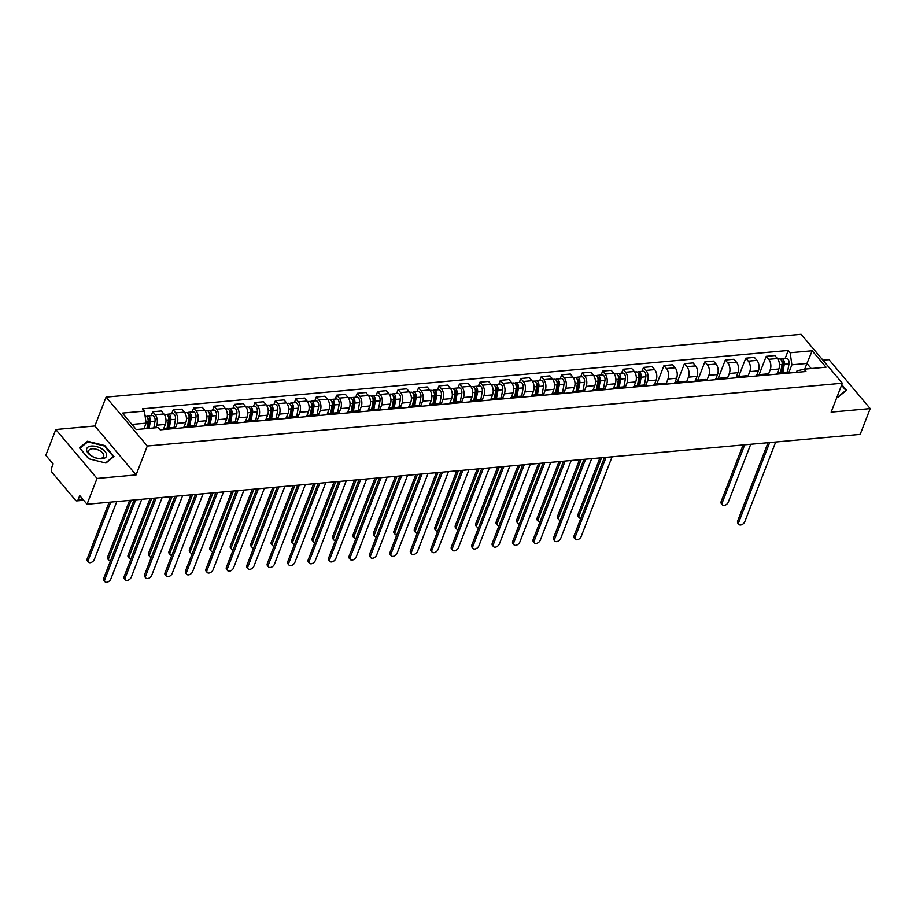 <?xml version="1.0" encoding="UTF-8"?>
<svg xmlns="http://www.w3.org/2000/svg" width="916" height="916" viewBox="0 0 916 916"><rect width="100%" height="100%" fill="white"/><g stroke="black" fill="none" stroke-linecap="round" stroke-linejoin="round"><path stroke-width="1.37" d="M55.807 429.524L97.027 478.45L87.02 504.247L860.193 434.379L870.2 408.593L831.133 412.12L842.342 383.22L801.122 334.294L106.073 397.097L94.863 425.997L55.807 429.524L45.8 455.321L53.094 463.977L51.536 467.996A3.252 1.912 -95.2 0 0 52.178 472.541L75.513 500.239A3.252 1.912 -95.2 0 0 76.807 500.88A3.252 1.912 -95.2 0 0 78.169 499.598L82.761 499.186M870.2 408.593L828.98 359.667L822.957 360.206M97.027 478.45L136.083 474.923L147.293 446.023L842.342 383.22M87.02 504.247L79.726 495.579L78.169 499.598M777.18 373.339L778.863 368.999A7.488 4.408 -95.2 0 0 777.386 358.534L774.867 355.557L766.223 356.335L768.73 359.312A7.488 4.408 84.8 0 1 770.207 369.778L768.421 374.392M789.477 372.995A7.488 4.408 -95.2 0 0 787.096 372.102L778.44 372.892A7.488 4.408 84.8 0 1 780.833 373.774M759.124 374.633L766.223 356.335M776.253 374.186A7.488 4.408 84.8 0 1 778.44 372.892M756.731 375.182L758.414 370.843A7.488 4.408 -95.2 0 0 756.937 360.389L754.418 357.4L745.773 358.179L748.28 361.167A7.488 4.408 84.8 0 1 749.757 371.633L747.971 376.247M769.028 374.839A7.488 4.408 -95.2 0 0 766.646 373.957L757.99 374.736A7.488 4.408 84.8 0 1 760.383 375.617M738.674 376.487L745.773 358.179M755.803 376.041A7.488 4.408 84.8 0 1 757.99 374.736M736.281 377.026L737.964 372.697A7.488 4.408 -95.2 0 0 736.487 362.232L733.968 359.244L725.312 360.034L727.831 363.011A7.488 4.408 84.8 0 1 729.308 373.476L727.522 378.09M748.578 376.694A7.488 4.408 -95.2 0 0 746.197 375.8L737.54 376.579A7.488 4.408 84.8 0 1 739.933 377.472M718.224 378.331L725.312 360.034M735.353 377.884A7.488 4.408 84.8 0 1 737.54 376.579M715.831 378.88L717.514 374.541A7.488 4.408 -95.2 0 0 716.037 364.076L713.518 361.099L704.862 361.877L707.381 364.866A7.488 4.408 84.8 0 1 708.858 375.32L707.072 379.945M728.128 378.537A7.488 4.408 -95.2 0 0 725.747 377.655L717.091 378.434A7.488 4.408 84.8 0 1 719.484 379.316M697.763 380.174L704.862 361.877M714.904 379.728A7.488 4.408 84.8 0 1 717.091 378.434M695.381 380.724L697.065 376.384A7.488 4.408 -95.2 0 0 695.587 365.931L693.068 362.942L684.412 363.721L686.931 366.709A7.488 4.408 84.8 0 1 688.408 377.174L686.622 381.789M707.679 380.38A7.488 4.408 -95.2 0 0 705.297 379.499L696.641 380.277A7.488 4.408 84.8 0 1 699.023 381.171M677.313 382.029L684.412 363.721M694.454 381.583A7.488 4.408 84.8 0 1 696.641 380.277M674.932 382.567L676.615 378.239A7.488 4.408 -95.2 0 0 675.138 367.774L672.619 364.786L663.963 365.576L666.482 368.553A7.488 4.408 84.8 0 1 667.959 379.018L666.172 383.632M687.229 382.235A7.488 4.408 -95.2 0 0 684.847 381.342L676.191 382.132A7.488 4.408 84.8 0 1 678.573 383.014M656.864 383.873L663.963 365.576M674.004 383.426A7.488 4.408 84.8 0 1 676.191 382.132M654.482 384.422L656.165 380.083A7.488 4.408 -95.2 0 0 654.688 369.617L652.169 366.64L643.513 367.419L646.032 370.408A7.488 4.408 84.8 0 1 647.509 380.861L645.723 385.487M666.779 384.079A7.488 4.408 -95.2 0 0 664.398 383.197L655.742 383.976A7.488 4.408 84.8 0 1 658.123 384.857M642.002 371.335L643.513 367.419M653.555 385.281A7.488 4.408 84.8 0 1 655.742 383.976M634.032 386.266L635.715 381.938A7.488 4.408 -95.2 0 0 634.227 371.472L631.719 368.484L623.063 369.262L625.582 372.251A7.488 4.408 84.8 0 1 627.059 382.716L625.273 387.331M646.33 385.934A7.488 4.408 -95.2 0 0 643.937 385.041L635.292 385.819A7.488 4.408 84.8 0 1 637.673 386.712M621.552 373.178L623.063 369.262M633.105 387.125A7.488 4.408 84.8 0 1 635.292 385.819M613.583 388.121L615.266 383.781A7.488 4.408 -95.2 0 0 613.777 373.316L611.27 370.339L602.613 371.117L605.133 374.106A7.488 4.408 84.8 0 1 606.61 384.56L604.823 389.185M625.88 387.777A7.488 4.408 -95.2 0 0 623.487 386.884L614.842 387.674A7.488 4.408 84.8 0 1 617.224 388.556M601.102 375.033L602.613 371.117M612.655 388.968A7.488 4.408 84.8 0 1 614.842 387.674M593.133 389.964L594.816 385.625A7.488 4.408 -95.2 0 0 593.328 375.171L590.82 372.182L582.164 372.961L584.683 375.949A7.488 4.408 84.8 0 1 586.16 386.415L584.374 391.029M605.43 389.621A7.488 4.408 -95.2 0 0 603.037 388.739L594.392 389.518A7.488 4.408 84.8 0 1 596.774 390.411M580.652 376.877L582.164 372.961M592.194 390.823A7.488 4.408 84.8 0 1 594.392 389.518M572.683 391.808L574.366 387.479A7.488 4.408 -95.2 0 0 572.878 377.014L570.37 374.026L561.714 374.816L564.233 377.793A7.488 4.408 84.8 0 1 565.71 388.258L563.924 392.872M584.981 391.475A7.488 4.408 -95.2 0 0 582.587 390.582L573.943 391.361A7.488 4.408 84.8 0 1 576.324 392.254M560.191 378.732L561.714 374.816M571.744 392.666A7.488 4.408 84.8 0 1 573.943 391.361M552.234 393.662L553.917 389.323A7.488 4.408 -95.2 0 0 552.428 378.858L549.921 375.881L541.264 376.659L543.783 379.648A7.488 4.408 84.8 0 1 545.26 390.101L543.463 394.727M564.531 393.319A7.488 4.408 -95.2 0 0 562.138 392.437L553.493 393.216A7.488 4.408 84.8 0 1 555.875 394.098M539.742 380.575L541.264 376.659M551.295 394.51A7.488 4.408 84.8 0 1 553.493 393.216M531.784 395.506L533.456 391.166A7.488 4.408 -95.2 0 0 531.978 380.713L529.471 377.724L520.815 378.503L523.334 381.491A7.488 4.408 84.8 0 1 524.811 391.956L523.013 396.571M544.081 395.162A7.488 4.408 -95.2 0 0 541.688 394.281L533.043 395.059A7.488 4.408 84.8 0 1 535.425 395.952M519.292 382.419L520.815 378.503M530.845 396.365A7.488 4.408 84.8 0 1 533.043 395.059M511.334 397.361L513.006 393.021A7.488 4.408 -95.2 0 0 511.529 382.556L509.021 379.579L500.365 380.358L502.884 383.335A7.488 4.408 84.8 0 1 504.361 393.8L502.563 398.414M523.631 397.017A7.488 4.408 -95.2 0 0 521.238 396.124L512.594 396.914A7.488 4.408 84.8 0 1 514.975 397.796M498.842 384.273L500.365 380.358M510.395 398.208A7.488 4.408 84.8 0 1 512.594 396.914M490.884 399.204L492.556 394.865A7.488 4.408 -95.2 0 0 491.079 384.411L488.572 381.422L479.915 382.201L482.423 385.189A7.488 4.408 84.8 0 1 483.911 395.655L482.114 400.269M503.182 398.861A7.488 4.408 -95.2 0 0 500.789 397.979L492.144 398.758A7.488 4.408 84.8 0 1 494.525 399.639M478.392 386.117L479.915 382.201M489.945 400.063A7.488 4.408 84.8 0 1 492.144 398.758M470.423 401.048L472.106 396.72A7.488 4.408 -95.2 0 0 470.629 386.254L468.11 383.266L459.466 384.056L461.973 387.033A7.488 4.408 84.8 0 1 463.462 397.498L461.664 402.113M482.732 400.716A7.488 4.408 -95.2 0 0 480.339 399.823L471.683 400.601A7.488 4.408 84.8 0 1 474.076 401.494M457.943 387.96L459.466 384.056M469.496 401.906A7.488 4.408 84.8 0 1 471.683 400.601M449.974 402.903L451.657 398.563A7.488 4.408 -95.2 0 0 450.18 388.098L447.661 385.121L439.016 385.899L441.523 388.888A7.488 4.408 84.8 0 1 443.012 399.342L441.214 403.967M462.282 402.559A7.488 4.408 -95.2 0 0 459.889 401.666L451.233 402.456A7.488 4.408 84.8 0 1 453.626 403.338M437.493 389.815L439.016 385.899M449.046 403.75A7.488 4.408 84.8 0 1 451.233 402.456M429.524 404.746L431.207 400.406A7.488 4.408 -95.2 0 0 429.73 389.953L427.211 386.964L418.566 387.743L421.074 390.731A7.488 4.408 84.8 0 1 422.562 401.197L420.765 405.811M441.833 404.403A7.488 4.408 -95.2 0 0 439.44 403.521L430.783 404.3A7.488 4.408 84.8 0 1 433.176 405.193M417.043 391.659L418.566 387.743M428.596 405.605A7.488 4.408 84.8 0 1 430.783 404.3M409.074 406.59L410.757 402.261A7.488 4.408 -95.2 0 0 409.28 391.796L406.761 388.808L398.116 389.598L400.624 392.575A7.488 4.408 84.8 0 1 402.113 403.04L400.315 407.654M421.371 406.257A7.488 4.408 -95.2 0 0 418.99 405.364L410.334 406.154A7.488 4.408 84.8 0 1 412.727 407.036M396.594 393.514L398.116 389.598M408.147 407.448A7.488 4.408 84.8 0 1 410.334 406.154M388.624 408.444L390.308 404.105A7.488 4.408 -95.2 0 0 388.831 393.64L386.312 390.663L377.667 391.441L380.174 394.43A7.488 4.408 84.8 0 1 381.663 404.883L379.865 409.509M400.922 408.101A7.488 4.408 -95.2 0 0 398.54 407.219L389.884 407.998A7.488 4.408 84.8 0 1 392.277 408.88M376.144 395.357L377.667 391.441M387.697 409.303A7.488 4.408 84.8 0 1 389.884 407.998M368.175 410.288L369.858 405.96A7.488 4.408 -95.2 0 0 368.381 395.494L365.862 392.506L357.217 393.285L359.725 396.273A7.488 4.408 84.8 0 1 361.202 406.738L359.415 411.353M380.472 409.944A7.488 4.408 -95.2 0 0 378.09 409.063L369.434 409.841A7.488 4.408 84.8 0 1 371.827 410.734M355.694 397.2L357.217 393.285M367.247 411.147A7.488 4.408 84.8 0 1 369.434 409.841M347.725 412.143L349.408 407.803A7.488 4.408 -95.2 0 0 347.931 397.338L345.412 394.361L336.767 395.14L339.275 398.116A7.488 4.408 84.8 0 1 340.752 408.582L338.966 413.196M360.022 411.799A7.488 4.408 -95.2 0 0 357.641 410.906L348.985 411.696A7.488 4.408 84.8 0 1 351.378 412.578M335.245 399.055L336.767 395.14M346.798 412.99A7.488 4.408 84.8 0 1 348.985 411.696M327.275 413.986L328.959 409.647A7.488 4.408 -95.2 0 0 327.481 399.193L324.962 396.204L316.318 396.983L318.825 399.971A7.488 4.408 84.8 0 1 320.302 410.437L318.516 415.051M339.573 413.643A7.488 4.408 -95.2 0 0 337.191 412.761L328.535 413.54A7.488 4.408 84.8 0 1 330.928 414.433M314.795 400.899L316.318 396.983M326.348 414.845A7.488 4.408 84.8 0 1 328.535 413.54M306.826 415.83L308.509 411.502A7.488 4.408 -95.2 0 0 307.032 401.036L304.513 398.048L295.857 398.838L298.376 401.815A7.488 4.408 84.8 0 1 299.853 412.28L298.066 416.895M319.123 415.498A7.488 4.408 -95.2 0 0 316.741 414.605L308.085 415.383A7.488 4.408 84.8 0 1 310.478 416.276M294.345 402.754L295.857 398.838M305.898 416.688A7.488 4.408 84.8 0 1 308.085 415.383M286.376 417.685L288.059 413.345A7.488 4.408 -95.2 0 0 286.582 402.88L284.063 399.903L275.407 400.681L277.926 403.67A7.488 4.408 84.8 0 1 279.403 414.124L277.617 418.749M298.673 417.341A7.488 4.408 -95.2 0 0 296.292 416.459L287.635 417.238A7.488 4.408 84.8 0 1 290.029 418.12M273.895 404.597L275.407 400.681M285.449 418.532A7.488 4.408 84.8 0 1 287.635 417.238M265.926 419.528L267.609 415.188A7.488 4.408 -95.2 0 0 266.132 404.735L263.613 401.746L254.957 402.525L257.476 405.513A7.488 4.408 84.8 0 1 258.953 415.978L257.167 420.593M278.224 419.185A7.488 4.408 -95.2 0 0 275.842 418.303L267.186 419.081A7.488 4.408 84.8 0 1 269.579 419.975M253.446 406.441L254.957 402.525M264.999 420.387A7.488 4.408 84.8 0 1 267.186 419.081M245.477 421.371L247.16 417.043A7.488 4.408 -95.2 0 0 245.683 406.578L243.164 403.59L234.507 404.38L237.026 407.357A7.488 4.408 84.8 0 1 238.504 417.822L236.717 422.436M257.774 421.039A7.488 4.408 -95.2 0 0 255.392 420.146L246.736 420.936A7.488 4.408 84.8 0 1 249.118 421.818M232.996 408.296L234.507 404.38M244.549 422.23A7.488 4.408 84.8 0 1 246.736 420.936M225.027 423.226L226.71 418.887A7.488 4.408 -95.2 0 0 225.233 408.421L222.714 405.445L214.058 406.223L216.577 409.212A7.488 4.408 84.8 0 1 218.054 419.665L216.268 424.291M237.324 422.883A7.488 4.408 -95.2 0 0 234.943 422.001L226.286 422.78A7.488 4.408 84.8 0 1 228.668 423.661M212.546 410.139L214.058 406.223M224.099 424.085A7.488 4.408 84.8 0 1 226.286 422.78M204.577 425.07L206.26 420.742A7.488 4.408 -95.2 0 0 204.772 410.276L202.264 407.288L193.608 408.078L196.127 411.055A7.488 4.408 84.8 0 1 197.604 421.52L195.818 426.135M216.874 424.738A7.488 4.408 -95.2 0 0 214.481 423.845L205.837 424.623A7.488 4.408 84.8 0 1 208.218 425.516M192.097 411.982L193.608 408.078M203.65 425.929A7.488 4.408 84.8 0 1 205.837 424.623M184.127 426.925L185.811 422.585A7.488 4.408 -95.2 0 0 184.322 412.12L181.815 409.143L173.158 409.921L175.677 412.91A7.488 4.408 84.8 0 1 177.154 423.364L175.368 427.99M196.425 426.581A7.488 4.408 -95.2 0 0 194.032 425.688L185.387 426.478A7.488 4.408 84.8 0 1 187.769 427.36M171.647 413.837L173.158 409.921M183.2 427.772A7.488 4.408 84.8 0 1 185.387 426.478M163.678 428.768L165.361 424.429A7.488 4.408 -95.2 0 0 163.872 413.975L161.365 410.986L152.709 411.765L155.228 414.753A7.488 4.408 84.8 0 1 156.705 425.219L155.709 427.783M175.975 428.425A7.488 4.408 -95.2 0 0 173.582 427.543L164.937 428.322A7.488 4.408 84.8 0 1 167.319 429.215M151.197 415.681L152.709 411.765M162.739 429.627A7.488 4.408 84.8 0 1 164.937 428.322M804.74 369.137L806.939 363.457L791.871 364.82L788.871 372.549M796.405 372.365L796.977 370.888L804.019 369.205L826.037 367.213L812.183 350.782L806.939 363.457L811.232 368.553M791.871 364.82L790.165 352.763L788.229 350.473L142.472 408.822L144.407 411.112L122.389 413.105L136.232 429.547L158.262 427.554L160.197 429.856L805.954 371.507L804.019 369.205M790.165 352.763L812.183 350.782M106.073 397.097L147.293 446.023M837.178 396.548L838.461 396.868L846.51 390.273L841.781 384.663M94.863 425.997L136.083 474.923M88.68 458.744L105.924 463.061L113.973 456.466L104.79 445.565L87.547 441.249L79.486 447.844L88.68 458.744M143.915 428.848L146.113 423.169L131.938 424.452M785.149 358.396L788.229 350.473M144.407 411.112L146.113 423.169M87.123 442.348L87.547 441.249M104.55 446.161L104.79 445.565M769.669 442.554L738.743 522.28A3.744 2.313 139.9 0 0 738.903 524.421L737.827 523.15A3.744 2.313 -40.1 0 1 737.678 521.009L768.043 442.703M738.903 524.421A3.744 2.313 139.9 0 0 741.949 524.616A3.744 2.313 139.9 0 0 744.777 521.731L775.703 442.016M781.462 372.617L783.077 363.503A1.958 1.145 -95.2 0 0 781.795 360.824A1.958 1.145 -95.2 0 0 781.657 360.858M782.825 372.491L784.279 364.282A4.065 2.393 -95.2 0 0 781.6 358.717A4.065 2.393 -95.2 0 0 780.524 359.29M787.542 372.102L789.008 363.858A4.065 2.393 -95.2 0 0 786.317 358.293L781.6 358.717M781.245 372.629L781.623 371.667M744.719 444.81L722.255 502.712A3.744 2.313 139.9 0 0 722.415 504.853A3.744 2.313 139.9 0 0 725.461 505.048A3.744 2.313 139.9 0 0 728.289 502.163L750.742 444.271M780.592 372.697L782.058 364.488A4.065 2.393 -95.2 0 0 779.367 358.923L777.787 359.061M722.415 504.853L721.339 503.582A3.744 2.313 -40.1 0 1 721.19 501.441L743.094 444.958M841.552 385.27L845.88 390.399L838.083 396.777M845.651 390.983L845.88 390.399M101.332 448.565A10.58 5.507 21.2 0 0 87.73 447.294A10.58 5.507 21.2 0 0 91.932 456.26A10.58 5.507 21.2 0 0 105.535 457.542A10.58 5.507 21.2 0 0 101.332 448.565M99.73 450.683A8.015 4.168 21.2 0 0 88.703 450.695A8.015 4.168 21.2 0 0 92.619 456.512A8.015 4.168 21.2 0 0 103.645 456.489A8.015 4.168 21.2 0 0 99.73 450.683M88.806 458.779L79.921 448.245L87.73 441.856L104.435 446.023L113.344 456.592L105.546 462.969M113.115 457.164L113.344 456.592M606.071 457.336L575.145 537.062A3.744 2.313 139.9 0 0 575.294 539.203L574.229 537.932A3.744 2.313 -40.1 0 1 574.069 535.791L604.446 457.485M575.294 539.203A3.744 2.313 139.9 0 0 578.34 539.398A3.744 2.313 139.9 0 0 581.179 536.513L612.094 456.798M585.622 459.191L554.695 538.906A3.744 2.313 139.9 0 0 554.844 541.047L553.779 539.776A3.744 2.313 -40.1 0 1 553.619 537.635L583.996 459.34M554.844 541.047A3.744 2.313 139.9 0 0 557.89 541.241A3.744 2.313 139.9 0 0 560.729 538.368L591.644 458.641M565.161 461.034L534.246 540.761A3.744 2.313 139.9 0 0 534.394 542.902L533.33 541.631A3.744 2.313 -40.1 0 1 533.169 539.49L563.546 461.183M534.394 542.902A3.744 2.313 139.9 0 0 537.44 543.085A3.744 2.313 139.9 0 0 540.28 540.211L571.195 460.496M544.711 462.889L513.796 542.604A3.744 2.313 139.9 0 0 513.945 544.745L512.88 543.474A3.744 2.313 -40.1 0 1 512.72 541.333L543.096 463.027M513.945 544.745A3.744 2.313 139.9 0 0 516.99 544.94A3.744 2.313 139.9 0 0 519.83 542.054L550.745 462.34M524.261 464.733L493.346 544.447A3.744 2.313 139.9 0 0 493.495 546.589L492.419 545.318A3.744 2.313 -40.1 0 1 492.27 543.177L522.647 464.881M493.495 546.589A3.744 2.313 139.9 0 0 496.541 546.783A3.744 2.313 139.9 0 0 499.38 543.909L530.295 464.183M503.811 466.576L472.896 546.302A3.744 2.313 139.9 0 0 473.045 548.444L471.969 547.173A3.744 2.313 -40.1 0 1 471.82 545.031L502.197 466.725M473.045 548.444A3.744 2.313 139.9 0 0 476.091 548.638A3.744 2.313 139.9 0 0 478.919 545.753L509.846 466.038M483.362 468.431L452.447 548.146A3.744 2.313 139.9 0 0 452.596 550.287L451.519 549.016A3.744 2.313 -40.1 0 1 451.37 546.875L481.747 468.58M452.596 550.287A3.744 2.313 139.9 0 0 455.641 550.482A3.744 2.313 139.9 0 0 458.469 547.608L489.396 467.881M462.912 470.274L431.997 550.001A3.744 2.313 139.9 0 0 432.146 552.142L431.07 550.86A3.744 2.313 -40.1 0 1 430.921 548.73L461.298 470.423M432.146 552.142A3.744 2.313 139.9 0 0 435.192 552.325A3.744 2.313 139.9 0 0 438.02 549.451L468.946 469.736M442.462 472.129L411.547 551.844A3.744 2.313 139.9 0 0 411.696 553.985L410.62 552.714A3.744 2.313 -40.1 0 1 410.471 550.573L440.848 472.267M411.696 553.985A3.744 2.313 139.9 0 0 414.742 554.18A3.744 2.313 139.9 0 0 417.57 551.295L448.496 471.58M422.013 473.973L391.098 553.688A3.744 2.313 139.9 0 0 391.246 555.829L390.17 554.558A3.744 2.313 -40.1 0 1 390.021 552.417L420.398 474.122M391.246 555.829A3.744 2.313 139.9 0 0 394.292 556.023A3.744 2.313 139.9 0 0 397.12 553.149L428.047 473.423M401.563 475.816L370.648 555.543A3.744 2.313 139.9 0 0 370.797 557.684L369.72 556.413A3.744 2.313 -40.1 0 1 369.572 554.272L399.937 475.965M370.797 557.684A3.744 2.313 139.9 0 0 373.843 557.878A3.744 2.313 139.9 0 0 376.671 554.993L407.597 475.278M381.113 477.671L350.198 557.386A3.744 2.313 139.9 0 0 350.347 559.527L349.271 558.256A3.744 2.313 -40.1 0 1 349.122 556.115L379.487 477.809M350.347 559.527A3.744 2.313 139.9 0 0 353.393 559.722A3.744 2.313 139.9 0 0 356.221 556.848L387.147 477.121M360.664 479.515L329.737 559.241A3.744 2.313 139.9 0 0 329.897 561.371L328.821 560.1A3.744 2.313 -40.1 0 1 328.672 557.959L359.038 479.663M329.897 561.371A3.744 2.313 139.9 0 0 332.943 561.565A3.744 2.313 139.9 0 0 335.771 558.691L366.698 478.965M340.214 481.358L309.287 561.084A3.744 2.313 139.9 0 0 309.448 563.226L308.371 561.955A3.744 2.313 -40.1 0 1 308.223 559.813L338.588 481.507M309.448 563.226A3.744 2.313 139.9 0 0 312.493 563.42A3.744 2.313 139.9 0 0 315.322 560.535L346.248 480.82M638.303 385.556L639.929 376.43A1.958 1.145 -95.2 0 0 638.635 373.762A1.958 1.145 -95.2 0 0 638.509 373.785M639.677 385.43L641.131 377.22A4.065 2.393 -95.2 0 0 638.452 371.656A4.065 2.393 -95.2 0 0 637.376 372.228M644.383 385.041L645.849 376.785A4.065 2.393 -95.2 0 0 643.169 371.232L638.452 371.656M638.097 385.567L638.475 384.594M601.56 457.748L579.107 515.639A3.744 2.313 139.9 0 0 579.255 517.78A3.744 2.313 139.9 0 0 580.836 518.364M637.444 385.625L638.899 377.415A4.065 2.393 -95.2 0 0 636.219 371.862L634.639 371.999M579.255 517.78L578.191 516.51A3.744 2.313 -40.1 0 1 578.03 514.368L599.946 457.897M617.853 387.399L619.479 378.285A1.958 1.145 -95.2 0 0 618.185 375.617A1.958 1.145 -95.2 0 0 618.06 375.64M619.227 387.273L620.682 379.064A4.065 2.393 -95.2 0 0 618.002 373.499A4.065 2.393 -95.2 0 0 616.926 374.072M623.933 386.884L625.399 378.64A4.065 2.393 -95.2 0 0 622.72 373.075L618.002 373.499M617.647 387.422L618.025 386.449M581.11 459.592L558.657 517.494A3.744 2.313 139.9 0 0 558.806 519.635A3.744 2.313 139.9 0 0 560.386 520.208M616.995 387.479L618.449 379.27A4.065 2.393 -95.2 0 0 615.77 373.705L614.189 373.854M558.806 519.635L557.741 518.364A3.744 2.313 -40.1 0 1 557.581 516.223L579.496 459.74M597.404 389.243L599.03 380.129A1.958 1.145 -95.2 0 0 597.736 377.461A1.958 1.145 -95.2 0 0 597.61 377.484M598.778 389.128L600.232 380.907A4.065 2.393 -95.2 0 0 597.553 375.354A4.065 2.393 -95.2 0 0 596.476 375.926M603.484 388.739L604.949 380.483A4.065 2.393 -95.2 0 0 602.27 374.93L597.553 375.354M597.198 389.266L597.576 388.292M560.661 461.446L538.207 519.338A3.744 2.313 139.9 0 0 538.356 521.479A3.744 2.313 139.9 0 0 539.936 522.063M596.545 389.323L597.999 381.113A4.065 2.393 -95.2 0 0 595.32 375.549L593.728 375.697M538.356 521.479L537.291 520.208A3.744 2.313 -40.1 0 1 537.131 518.067L559.046 461.595M576.954 391.098L578.58 381.972A1.958 1.145 -95.2 0 0 577.286 379.304A1.958 1.145 -95.2 0 0 577.16 379.327M578.328 390.972L579.782 382.762A4.065 2.393 -95.2 0 0 577.091 377.197A4.065 2.393 -95.2 0 0 576.027 377.77M583.034 390.582L584.5 382.338A4.065 2.393 -95.2 0 0 581.82 376.774L577.091 377.197M576.748 391.109L577.126 390.136M540.211 463.29L517.758 521.193A3.744 2.313 139.9 0 0 517.906 523.334A3.744 2.313 139.9 0 0 519.486 523.906M576.095 391.166L577.549 382.957A4.065 2.393 -95.2 0 0 574.87 377.403L573.279 377.541M517.906 523.334L516.842 522.051A3.744 2.313 -40.1 0 1 516.681 519.91L538.597 463.439M556.504 392.941L558.13 383.827A1.958 1.145 -95.2 0 0 556.836 381.159A1.958 1.145 -95.2 0 0 556.71 381.182M557.878 392.815L559.332 384.606A4.065 2.393 -95.2 0 0 556.642 379.052A4.065 2.393 -95.2 0 0 555.577 379.613M562.584 392.426L564.05 384.182A4.065 2.393 -95.2 0 0 561.371 378.617L556.642 379.052M556.298 392.964L556.676 391.991M519.761 465.145L497.308 523.036A3.744 2.313 139.9 0 0 497.457 525.177A3.744 2.313 139.9 0 0 499.037 525.75M555.646 393.021L557.1 384.812A4.065 2.393 -95.2 0 0 554.42 379.247L552.829 379.396M497.457 525.177L496.38 523.906A3.744 2.313 -40.1 0 1 496.232 521.765L518.135 465.282M536.055 394.785L537.681 385.67A1.958 1.145 -95.2 0 0 536.387 383.002A1.958 1.145 -95.2 0 0 536.261 383.025M537.417 394.67L538.883 386.46A4.065 2.393 -95.2 0 0 536.192 380.896A4.065 2.393 -95.2 0 0 535.127 381.468M542.135 394.281L543.6 386.025A4.065 2.393 -95.2 0 0 540.921 380.472L536.192 380.896M535.849 394.807L536.226 393.834M499.312 466.988L476.858 524.879A3.744 2.313 139.9 0 0 477.007 527.021A3.744 2.313 139.9 0 0 478.587 527.605M535.196 394.865L536.65 386.655A4.065 2.393 -95.2 0 0 533.971 381.102L532.379 381.239M477.007 527.021L475.931 525.75A3.744 2.313 -40.1 0 1 475.782 523.609L497.686 467.137M515.605 396.639L517.231 387.525A1.958 1.145 -95.2 0 0 515.937 384.846A1.958 1.145 -95.2 0 0 515.811 384.88M516.967 396.514L518.433 388.304A4.065 2.393 -95.2 0 0 515.742 382.739A4.065 2.393 -95.2 0 0 514.678 383.312M521.685 396.124L523.15 387.88A4.065 2.393 -95.2 0 0 520.46 382.315L515.742 382.739M515.399 396.651L515.777 395.689M478.862 468.832L456.408 526.734A3.744 2.313 139.9 0 0 456.557 528.875A3.744 2.313 139.9 0 0 458.137 529.448M514.746 396.72L516.2 388.51A4.065 2.393 -95.2 0 0 513.521 382.945L511.93 383.083M456.557 528.875L455.481 527.605A3.744 2.313 -40.1 0 1 455.332 525.463L477.236 468.981M495.155 398.483L496.77 389.369A1.958 1.145 -95.2 0 0 495.487 386.701A1.958 1.145 -95.2 0 0 495.361 386.724M496.518 398.357L497.983 390.147A4.065 2.393 -95.2 0 0 495.293 384.594A4.065 2.393 -95.2 0 0 494.228 385.155M501.235 397.979L502.701 389.724A4.065 2.393 -95.2 0 0 500.01 384.159L495.293 384.594M494.949 398.506L495.327 397.533M458.412 470.687L435.959 528.578A3.744 2.313 139.9 0 0 436.108 530.719A3.744 2.313 139.9 0 0 437.676 531.291M494.296 398.563L495.751 390.353A4.065 2.393 -95.2 0 0 493.071 384.789L491.48 384.938M436.108 530.719L435.031 529.448A3.744 2.313 -40.1 0 1 434.882 527.307L456.786 470.835M474.706 400.338L476.32 391.212A1.958 1.145 -95.2 0 0 475.038 388.544A1.958 1.145 -95.2 0 0 474.9 388.567M476.068 400.212L477.534 392.002A4.065 2.393 -95.2 0 0 474.843 386.438A4.065 2.393 -95.2 0 0 473.778 387.01M480.785 399.823L482.251 391.579A4.065 2.393 -95.2 0 0 479.56 386.014L474.843 386.438M474.499 400.349L474.877 399.376M437.963 472.53L415.509 530.421A3.744 2.313 139.9 0 0 415.658 532.562A3.744 2.313 139.9 0 0 417.227 533.146M473.847 400.406L475.301 392.197A4.065 2.393 -95.2 0 0 472.622 386.644L471.03 386.781M415.658 532.562L414.582 531.291A3.744 2.313 -40.1 0 1 414.433 529.15L436.337 472.679M454.256 402.181L455.87 393.067A1.958 1.145 -95.2 0 0 454.588 390.399A1.958 1.145 -95.2 0 0 454.45 390.422M455.618 402.055L457.084 393.846A4.065 2.393 -95.2 0 0 454.393 388.281A4.065 2.393 -95.2 0 0 453.328 388.853M460.336 401.666L461.801 393.422A4.065 2.393 -95.2 0 0 459.111 387.857L454.393 388.281M454.05 402.204L454.428 401.231M417.513 474.374L395.059 532.276A3.744 2.313 139.9 0 0 395.208 534.417A3.744 2.313 139.9 0 0 396.777 534.99M453.397 402.261L454.851 394.052A4.065 2.393 -95.2 0 0 452.172 388.487L450.58 388.636M395.208 534.417L394.132 533.146A3.744 2.313 -40.1 0 1 393.983 531.005L415.887 474.522M433.806 404.025L435.421 394.91A1.958 1.145 -95.2 0 0 434.138 392.243A1.958 1.145 -95.2 0 0 434.001 392.266M435.169 403.91L436.634 395.701A4.065 2.393 -95.2 0 0 433.944 390.136A4.065 2.393 -95.2 0 0 432.879 390.708M439.886 403.521L441.352 395.265A4.065 2.393 -95.2 0 0 438.661 389.712L433.944 390.136M433.6 404.048L433.978 403.074M397.063 476.228L374.61 534.12A3.744 2.313 139.9 0 0 374.759 536.261A3.744 2.313 139.9 0 0 376.327 536.845M432.947 404.105L434.402 395.895A4.065 2.393 -95.2 0 0 431.711 390.33L430.131 390.479M374.759 536.261L373.682 534.99A3.744 2.313 -40.1 0 1 373.533 532.849L395.437 476.377M413.356 405.88L414.971 396.754A1.958 1.145 -95.2 0 0 413.689 394.086A1.958 1.145 -95.2 0 0 413.551 394.12M414.719 405.754L416.185 397.544A4.065 2.393 -95.2 0 0 413.494 391.979A4.065 2.393 -95.2 0 0 412.418 392.552M419.436 405.364L420.902 397.12A4.065 2.393 -95.2 0 0 418.211 391.556L413.494 391.979M413.15 405.891L413.528 404.918M376.613 478.072L354.16 535.975A3.744 2.313 139.9 0 0 354.309 538.116A3.744 2.313 139.9 0 0 355.877 538.688M412.498 405.96L413.952 397.75A4.065 2.393 -95.2 0 0 411.261 392.185L409.681 392.323M354.309 538.116L353.233 536.833A3.744 2.313 -40.1 0 1 353.084 534.704L374.988 478.221M392.907 407.723L394.521 398.609A1.958 1.145 -95.2 0 0 393.239 395.941A1.958 1.145 -95.2 0 0 393.101 395.964M394.269 407.597L395.735 399.387A4.065 2.393 -95.2 0 0 393.044 393.834A4.065 2.393 -95.2 0 0 391.968 394.395M398.987 407.208L400.452 398.964A4.065 2.393 -95.2 0 0 397.762 393.399L393.044 393.834M392.701 407.746L393.079 406.773M356.164 479.927L333.699 537.818A3.744 2.313 139.9 0 0 333.859 539.959A3.744 2.313 139.9 0 0 335.428 540.532M392.037 407.803L393.502 399.594A4.065 2.393 -95.2 0 0 390.811 394.029L389.231 394.178M333.859 539.959L332.783 538.688A3.744 2.313 -40.1 0 1 332.634 536.547L354.538 480.064M372.457 409.567L374.072 400.452A1.958 1.145 -95.2 0 0 372.789 397.784A1.958 1.145 -95.2 0 0 372.652 397.807M373.82 409.452L375.285 401.242A4.065 2.393 -95.2 0 0 372.594 395.678A4.065 2.393 -95.2 0 0 371.518 396.25M378.537 409.063L380.003 400.807A4.065 2.393 -95.2 0 0 377.312 395.254L372.594 395.678M372.251 409.589L372.617 408.616M335.714 481.77L313.249 539.661A3.744 2.313 139.9 0 0 313.409 541.803A3.744 2.313 139.9 0 0 314.978 542.386M371.587 409.647L373.052 401.437A4.065 2.393 -95.2 0 0 370.362 395.884L368.782 396.021M313.409 541.803L312.333 540.532A3.744 2.313 -40.1 0 1 312.184 538.39L334.088 481.919M352.007 411.421L353.622 402.307A1.958 1.145 -95.2 0 0 352.339 399.628A1.958 1.145 -95.2 0 0 352.202 399.662M353.37 411.295L354.824 403.086A4.065 2.393 -95.2 0 0 352.145 397.521A4.065 2.393 -95.2 0 0 351.068 398.094M358.087 410.906L359.553 402.662A4.065 2.393 -95.2 0 0 356.862 397.097L352.145 397.521M351.79 411.444L352.168 410.471M315.264 483.614L292.799 541.516A3.744 2.313 139.9 0 0 292.96 543.657A3.744 2.313 139.9 0 0 294.528 544.23M351.137 411.502L352.603 403.292A4.065 2.393 -95.2 0 0 349.912 397.727L348.332 397.865M292.96 543.657L291.883 542.386A3.744 2.313 -40.1 0 1 291.735 540.245L313.638 483.762M319.764 483.213L288.838 562.928A3.744 2.313 139.9 0 0 288.998 565.069L287.922 563.798A3.744 2.313 -40.1 0 1 287.773 561.657L318.138 483.362M288.998 565.069A3.744 2.313 139.9 0 0 292.044 565.264A3.744 2.313 139.9 0 0 294.872 562.39L325.798 482.663M331.558 413.265L333.172 404.151A1.958 1.145 -95.2 0 0 331.89 401.483A1.958 1.145 -95.2 0 0 331.752 401.506M332.92 413.139L334.374 404.929A4.065 2.393 -95.2 0 0 331.695 399.376A4.065 2.393 -95.2 0 0 330.619 399.949M337.638 412.761L339.103 404.506A4.065 2.393 -95.2 0 0 336.412 398.952L331.695 399.376M331.34 413.288L331.718 412.315M294.815 485.469L272.35 543.36A3.744 2.313 139.9 0 0 272.51 545.501A3.744 2.313 139.9 0 0 274.079 546.073M330.687 413.345L332.153 405.135A4.065 2.393 -95.2 0 0 329.462 399.571L327.882 399.72M272.51 545.501L271.434 544.23A3.744 2.313 -40.1 0 1 271.285 542.089L293.189 485.617M299.314 485.056L268.388 564.783A3.744 2.313 139.9 0 0 268.548 566.924L267.472 565.653A3.744 2.313 -40.1 0 1 267.323 563.512L297.689 485.205M268.548 566.924A3.744 2.313 139.9 0 0 271.594 567.107A3.744 2.313 139.9 0 0 274.422 564.233L305.349 484.518M311.108 415.12L312.722 405.994A1.958 1.145 -95.2 0 0 311.429 403.326A1.958 1.145 -95.2 0 0 311.303 403.349M312.47 414.994L313.925 406.784A4.065 2.393 -95.2 0 0 311.245 401.219A4.065 2.393 -95.2 0 0 310.169 401.792M317.176 414.605L318.654 406.361A4.065 2.393 -95.2 0 0 315.963 400.796L311.245 401.219M310.89 415.131L311.268 414.158M274.365 487.312L251.9 545.215A3.744 2.313 139.9 0 0 252.06 547.344A3.744 2.313 139.9 0 0 253.629 547.928M310.238 415.188L311.703 406.979A4.065 2.393 -95.2 0 0 309.013 401.426L307.433 401.563M252.06 547.344L250.984 546.073A3.744 2.313 -40.1 0 1 250.835 543.932L272.739 487.461M278.865 486.911L247.938 566.626A3.744 2.313 139.9 0 0 248.087 568.767L247.022 567.496A3.744 2.313 -40.1 0 1 246.873 565.355L277.239 487.049M248.087 568.767A3.744 2.313 139.9 0 0 251.144 568.962A3.744 2.313 139.9 0 0 253.972 566.077L284.887 486.362M290.647 416.963L292.273 407.849A1.958 1.145 -95.2 0 0 290.979 405.181A1.958 1.145 -95.2 0 0 290.853 405.204M292.021 416.837L293.475 408.628A4.065 2.393 -95.2 0 0 290.796 403.074A4.065 2.393 -95.2 0 0 289.719 403.635M296.727 416.448L298.192 408.204A4.065 2.393 -95.2 0 0 295.513 402.639L290.796 403.074M290.441 416.986L290.819 416.013M253.915 489.167L231.45 547.058A3.744 2.313 139.9 0 0 231.599 549.199A3.744 2.313 139.9 0 0 233.179 549.772M289.788 417.043L291.254 408.834A4.065 2.393 -95.2 0 0 288.563 403.269L286.983 403.418M231.599 549.199L230.534 547.928A3.744 2.313 -40.1 0 1 230.385 545.787L252.289 489.304M258.415 488.755L227.489 568.47A3.744 2.313 139.9 0 0 227.637 570.611L226.573 569.34A3.744 2.313 -40.1 0 1 226.424 567.199L256.789 488.904M227.637 570.611A3.744 2.313 139.9 0 0 230.695 570.805A3.744 2.313 139.9 0 0 233.523 567.931L264.438 488.205M270.197 418.807L271.823 409.692A1.958 1.145 -95.2 0 0 270.529 407.025A1.958 1.145 -95.2 0 0 270.403 407.048M271.571 418.692L273.025 410.483A4.065 2.393 -95.2 0 0 270.346 404.918A4.065 2.393 -95.2 0 0 269.27 405.49M276.277 418.303L277.743 410.047A4.065 2.393 -95.2 0 0 275.063 404.494L270.346 404.918M269.991 418.83L270.369 417.856M233.454 491.01L211.001 548.902A3.744 2.313 139.9 0 0 211.149 551.043A3.744 2.313 139.9 0 0 212.73 551.627M269.338 418.887L270.804 410.677A4.065 2.393 -95.2 0 0 268.113 405.124L266.533 405.261M211.149 551.043L210.085 549.772A3.744 2.313 -40.1 0 1 209.936 547.631L231.84 491.159M237.965 490.598L207.039 570.325A3.744 2.313 139.9 0 0 207.188 572.466L206.123 571.195A3.744 2.313 -40.1 0 1 205.974 569.054L236.339 490.747M207.188 572.466A3.744 2.313 139.9 0 0 210.245 572.66A3.744 2.313 139.9 0 0 213.073 569.775L243.988 490.06M249.747 420.662L251.373 411.547A1.958 1.145 -95.2 0 0 250.079 408.868A1.958 1.145 -95.2 0 0 249.954 408.902M251.121 420.536L252.576 412.326A4.065 2.393 -95.2 0 0 249.896 406.761A4.065 2.393 -95.2 0 0 248.82 407.334M255.827 420.146L257.293 411.902A4.065 2.393 -95.2 0 0 254.614 406.338L249.896 406.761M249.541 420.673L249.919 419.7M213.004 492.854L190.551 550.756A3.744 2.313 139.9 0 0 190.7 552.898A3.744 2.313 139.9 0 0 192.28 553.47M248.889 420.742L250.354 412.532A4.065 2.393 -95.2 0 0 247.664 406.967L246.083 407.105M190.7 552.898L189.635 551.627A3.744 2.313 -40.1 0 1 189.486 549.486L211.39 493.003M217.516 492.453L186.589 572.168A3.744 2.313 139.9 0 0 186.738 574.309L185.673 573.038A3.744 2.313 -40.1 0 1 185.524 570.897L215.89 492.602M186.738 574.309A3.744 2.313 139.9 0 0 189.795 574.504A3.744 2.313 139.9 0 0 192.623 571.63L223.538 491.903M229.298 422.505L230.924 413.391A1.958 1.145 -95.2 0 0 229.63 410.723A1.958 1.145 -95.2 0 0 229.504 410.746M230.672 422.379L232.126 414.169A4.065 2.393 -95.2 0 0 229.447 408.616A4.065 2.393 -95.2 0 0 228.37 409.177M235.378 422.001L236.843 413.746A4.065 2.393 -95.2 0 0 234.164 408.181L229.447 408.616M229.092 422.528L229.469 421.555M192.555 494.709L170.101 552.6A3.744 2.313 139.9 0 0 170.25 554.741A3.744 2.313 139.9 0 0 171.83 555.314M228.439 422.585L229.905 414.375A4.065 2.393 -95.2 0 0 227.214 408.811L225.634 408.96M170.25 554.741L169.185 553.47A3.744 2.313 -40.1 0 1 169.036 551.329L190.94 494.846M197.066 494.296L166.139 574.023A3.744 2.313 139.9 0 0 166.288 576.164L165.224 574.882A3.744 2.313 -40.1 0 1 165.063 572.74L195.44 494.445M166.288 576.164A3.744 2.313 139.9 0 0 169.346 576.347A3.744 2.313 139.9 0 0 172.174 573.473L203.089 493.758M208.848 424.36L210.474 415.234A1.958 1.145 -95.2 0 0 209.18 412.566A1.958 1.145 -95.2 0 0 209.054 412.589M210.222 424.234L211.676 416.024A4.065 2.393 -95.2 0 0 208.997 410.46A4.065 2.393 -95.2 0 0 207.921 411.032M214.928 423.845L216.394 415.601A4.065 2.393 -95.2 0 0 213.714 410.036L208.997 410.46M208.642 424.371L209.02 423.398M172.105 496.552L149.651 554.443A3.744 2.313 139.9 0 0 149.8 556.585A3.744 2.313 139.9 0 0 151.38 557.168M207.989 424.429L209.455 416.219A4.065 2.393 -95.2 0 0 206.764 410.666L205.184 410.803M149.8 556.585L148.736 555.314A3.744 2.313 -40.1 0 1 148.575 553.172L170.49 496.701M176.616 496.151L145.69 575.866A3.744 2.313 139.9 0 0 145.839 578.007L144.774 576.736A3.744 2.313 -40.1 0 1 144.613 574.595L174.99 496.289M145.839 578.007A3.744 2.313 139.9 0 0 148.884 578.202A3.744 2.313 139.9 0 0 151.724 575.317L182.639 495.602M188.398 426.203L190.024 417.089A1.958 1.145 -95.2 0 0 188.73 414.421A1.958 1.145 -95.2 0 0 188.604 414.444M189.772 426.077L191.226 417.868A4.065 2.393 -95.2 0 0 188.547 412.303A4.065 2.393 -95.2 0 0 187.471 412.876M194.478 425.688L195.944 417.444A4.065 2.393 -95.2 0 0 193.265 411.879L188.547 412.303M188.192 426.226L188.57 425.253M151.655 498.396L129.202 556.298A3.744 2.313 139.9 0 0 129.351 558.439A3.744 2.313 139.9 0 0 130.931 559.012M187.54 426.284L188.994 418.074A4.065 2.393 -95.2 0 0 186.314 412.509L184.734 412.658M129.351 558.439L128.286 557.168A3.744 2.313 -40.1 0 1 128.126 555.027L150.041 498.544M156.167 497.995L125.24 577.71A3.744 2.313 139.9 0 0 125.389 579.851L124.324 578.58A3.744 2.313 -40.1 0 1 124.164 576.439L154.541 498.144M125.389 579.851A3.744 2.313 139.9 0 0 128.435 580.046A3.744 2.313 139.9 0 0 131.274 577.172L162.189 497.445M167.949 428.047L169.575 418.933A1.958 1.145 -95.2 0 0 168.281 416.265A1.958 1.145 -95.2 0 0 168.155 416.288M169.323 427.932L170.777 419.723A4.065 2.393 -95.2 0 0 168.097 414.158A4.065 2.393 -95.2 0 0 167.021 414.73M174.029 427.543L175.494 419.288A4.065 2.393 -95.2 0 0 172.815 413.734L168.097 414.158M167.743 428.07L168.12 427.096M131.206 500.25L108.752 558.142A3.744 2.313 139.9 0 0 108.901 560.283A3.744 2.313 139.9 0 0 110.481 560.867M167.09 428.127L168.544 419.917A4.065 2.393 -95.2 0 0 165.865 414.353L164.273 414.501M108.901 560.283L107.836 559.012A3.744 2.313 -40.1 0 1 107.676 556.871L129.591 500.399M135.705 499.838L104.79 579.565A3.744 2.313 139.9 0 0 104.939 581.706L103.874 580.435A3.744 2.313 -40.1 0 1 103.714 578.294L134.091 499.987M104.939 581.706A3.744 2.313 139.9 0 0 107.985 581.9A3.744 2.313 139.9 0 0 110.825 579.015L141.74 499.3M147.751 428.505L149.125 420.776A1.958 1.145 -95.2 0 0 147.831 418.108A1.958 1.145 -95.2 0 0 147.705 418.131M149.113 428.379L150.327 421.566A4.065 2.393 -95.2 0 0 147.636 416.001A4.065 2.393 -95.2 0 0 146.571 416.574M153.831 427.955L155.044 421.142A4.065 2.393 -95.2 0 0 152.365 415.578L147.636 416.001M110.756 502.094L88.302 559.997A3.744 2.313 139.9 0 0 88.451 562.138A3.744 2.313 139.9 0 0 91.497 562.321A3.744 2.313 139.9 0 0 94.337 559.447L116.79 501.556M146.892 428.585L148.094 421.761A4.065 2.393 -95.2 0 0 145.415 416.207L145.129 416.23M88.451 562.138L87.386 560.855A3.744 2.313 -40.1 0 1 87.226 558.726L109.141 502.243M156.705 425.219L165.361 424.429M177.154 423.364L185.811 422.585M197.604 421.52L206.26 420.742M218.054 419.665L226.71 418.887M238.504 417.822L247.16 417.043M258.953 415.978L267.609 415.188M279.403 414.124L288.059 413.345M299.853 412.28L308.509 411.502M320.302 410.437L328.959 409.647M340.752 408.582L349.408 407.803M361.202 406.738L369.858 405.96M381.663 404.883L390.308 404.105M402.113 403.04L410.757 402.261M422.562 401.197L431.207 400.406M443.012 399.342L451.657 398.563M463.462 397.498L472.106 396.72M483.911 395.655L492.556 394.865M504.361 393.8L513.006 393.021M524.811 391.956L533.456 391.166M545.26 390.101L553.917 389.323M565.71 388.258L574.366 387.479M586.16 386.415L594.816 385.625M606.61 384.56L615.266 383.781M627.059 382.716L635.715 381.938M647.509 380.861L656.165 380.083M667.959 379.018L676.615 378.239M688.408 377.174L697.065 376.384M708.858 375.32L717.514 374.541M729.308 373.476L737.964 372.697M749.757 371.633L758.414 370.843M770.207 369.778L778.863 368.999M175.677 412.91L184.322 412.12M196.127 411.055L204.772 410.276M216.577 409.212L225.233 408.421M237.026 407.357L245.683 406.578M257.476 405.513L266.132 404.735M277.926 403.67L286.582 402.88M298.376 401.815L307.032 401.036M318.825 399.971L327.481 399.193M339.275 398.116L347.931 397.338M359.725 396.273L368.381 395.494M380.174 394.43L388.831 393.64M400.624 392.575L409.28 391.796M421.074 390.731L429.73 389.953M441.523 388.888L450.18 388.098M461.973 387.033L470.629 386.254M482.423 385.189L491.079 384.411M502.884 383.335L511.529 382.556M523.334 381.491L531.978 380.713M543.783 379.648L552.428 378.858M564.233 377.793L572.878 377.014M584.683 375.949L593.328 375.171M605.133 374.106L613.777 373.316M625.582 372.251L634.227 371.472M646.032 370.408L654.688 369.617M666.482 368.553L675.138 367.774M686.931 366.709L695.587 365.931M707.381 364.866L716.037 364.076M727.831 363.011L736.487 362.232M748.28 361.167L756.937 360.389M768.73 359.312L777.386 358.534M155.228 414.753L163.872 413.975M738.743 522.28L737.678 521.009M781.898 361.522L782.733 361.442M784.279 364.282L789.008 363.858M779.505 364.717L782.058 364.488M721.19 501.441L722.255 502.712M575.145 537.062L574.069 535.791M554.695 538.906L553.619 537.635M534.246 540.761L533.169 539.49M513.796 542.604L512.72 541.333M493.346 544.447L492.27 543.177M472.896 546.302L471.82 545.031M452.447 548.146L451.37 546.875M431.997 550.001L430.921 548.73M411.547 551.844L410.471 550.573M391.098 553.688L390.021 552.417M370.648 555.543L369.572 554.272M350.198 557.386L349.122 556.115M329.737 559.241L328.672 557.959M309.287 561.084L308.223 559.813M638.738 374.449L639.574 374.381M641.131 377.22L645.849 376.785M636.345 377.644L638.899 377.415M578.03 514.368L579.107 515.639M618.289 376.304L619.124 376.224M620.682 379.064L625.399 378.64M615.895 379.499L618.449 379.27M557.581 516.223L558.657 517.494M597.839 378.148L598.675 378.068M600.232 380.907L604.949 380.483M595.446 381.342L597.999 381.113M537.131 518.067L538.207 519.338M577.389 379.991L578.225 379.922M579.782 382.762L584.5 382.338M574.996 383.197L577.549 382.957M516.681 519.91L517.758 521.193M556.939 381.846L557.775 381.766M559.332 384.606L564.05 384.182M554.546 385.041L557.1 384.812M496.232 521.765L497.308 523.036M536.49 383.69L537.326 383.621M538.883 386.46L543.6 386.025M534.097 386.884L536.65 386.655M475.782 523.609L476.858 524.879M516.04 385.544L516.876 385.464M518.433 388.304L523.15 387.88M513.647 388.739L516.2 388.51M455.332 525.463L456.408 526.734M495.59 387.388L496.426 387.308M497.983 390.147L502.701 389.724M493.197 390.582L495.751 390.353M434.882 527.307L435.959 528.578M475.141 389.231L475.976 389.163M477.534 392.002L482.251 391.579M472.748 392.437L475.301 392.197M414.433 529.15L415.509 530.421M454.691 391.086L455.527 391.006M457.084 393.846L461.801 393.422M452.298 394.281L454.851 394.052M393.983 531.005L395.059 532.276M434.241 392.93L435.077 392.861M436.634 395.701L441.352 395.265M431.848 396.124L434.402 395.895M373.533 532.849L374.61 534.12M413.792 394.785L414.627 394.704M416.185 397.544L420.902 397.12M411.399 397.979L413.952 397.75M353.084 534.704L354.16 535.975M393.342 396.628L394.178 396.548M395.735 399.387L400.452 398.964M390.949 399.823L393.502 399.594M332.634 536.547L333.699 537.818M372.892 398.471L373.728 398.403M375.285 401.242L380.003 400.807M370.499 401.666L373.052 401.437M312.184 538.39L313.249 539.661M352.442 400.326L353.278 400.246M354.824 403.086L359.553 402.662M350.049 403.521L352.603 403.292M291.735 540.245L292.799 541.516M288.838 562.928L287.773 561.657M331.993 402.17L332.829 402.09M334.374 404.929L339.103 404.506M329.6 405.364L332.153 405.135M271.285 542.089L272.35 543.36M268.388 564.783L267.323 563.512M311.532 404.013L312.367 403.945M313.925 406.784L318.654 406.361M309.15 407.219L311.703 406.979M250.835 543.932L251.9 545.215M247.938 566.626L246.873 565.355M291.082 405.868L291.918 405.788M293.475 408.628L298.192 408.204M288.7 409.063L291.254 408.834M230.385 545.787L231.45 547.058M227.489 568.47L226.424 567.199M270.632 407.712L271.468 407.643M273.025 410.483L277.743 410.047M268.251 410.906L270.804 410.677M209.936 547.631L211.001 548.902M207.039 570.325L205.974 569.054M250.183 409.567L251.018 409.486M252.576 412.326L257.293 411.902M247.801 412.761L250.354 412.532M189.486 549.486L190.551 550.756M186.589 572.168L185.524 570.897M229.733 411.41L230.569 411.33M232.126 414.169L236.843 413.746M227.351 414.605L229.905 414.375M169.036 551.329L170.101 552.6M166.139 574.023L165.063 572.74M209.283 413.253L210.119 413.185M211.676 416.024L216.394 415.601M206.89 416.448L209.455 416.219M148.575 553.172L149.651 554.443M145.69 575.866L144.613 574.595M188.833 415.108L189.669 415.028M191.226 417.868L195.944 417.444M186.44 418.303L188.994 418.074M128.126 555.027L129.202 556.298M125.24 577.71L124.164 576.439M168.384 416.952L169.22 416.883M170.777 419.723L175.494 419.288M165.991 420.146L168.544 419.917M107.676 556.871L108.752 558.142M104.79 579.565L103.714 578.294M147.934 418.795L148.77 418.726M150.327 421.566L155.044 421.142M145.942 421.967L148.094 421.761M87.226 558.726L88.302 559.997M83.665 500.262L76.807 500.88"/></g></svg>

